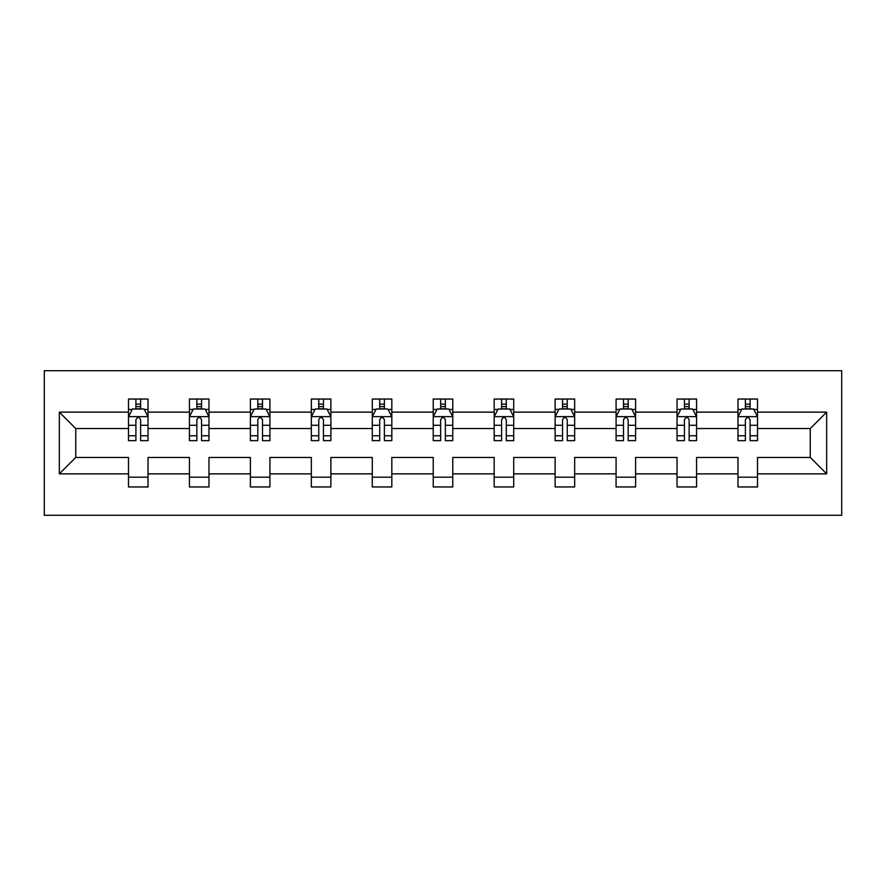 <?xml version="1.0" encoding="UTF-8"?>
<svg xmlns="http://www.w3.org/2000/svg" width="886" height="886" viewBox="0 0 886 886"><rect width="100%" height="100%" fill="white"/><g stroke="black" fill="none" stroke-linecap="round" stroke-linejoin="round"><path stroke-width="1.33" d="M44.3 515.275L841.7 515.275L841.7 370.725L44.3 370.725L44.3 515.275M757.508 473.866L757.508 457.453L810.247 457.453L826.66 473.866L757.508 473.866L757.508 486.957L737.972 486.957L737.972 473.866L696.562 473.866L696.562 486.957L677.026 486.957L677.026 473.866L635.605 473.866L635.605 486.957L616.08 486.957L616.08 473.866L574.66 473.866L574.66 486.957L555.123 486.957L555.123 473.866L513.714 473.866L513.714 486.957L494.178 486.957L494.178 473.866L452.768 473.866L452.768 486.957L433.232 486.957L433.232 473.866L391.822 473.866L391.822 486.957L372.286 486.957L372.286 473.866L330.877 473.866L330.877 486.957L311.34 486.957L311.34 473.866L269.92 473.866L269.92 486.957L250.395 486.957L250.395 473.866L208.974 473.866L208.974 486.957L189.438 486.957L189.438 473.866L148.028 473.866L148.028 486.957L128.492 486.957L128.492 473.866L59.34 473.866L59.34 412.134L128.492 412.134L128.492 399.043L148.028 399.043L148.028 412.134L189.438 412.134L189.438 399.043L208.974 399.043L208.974 412.134L250.395 412.134L250.395 399.043L269.92 399.043L269.92 412.134L311.34 412.134L311.34 399.043L330.877 399.043L330.877 412.134L372.286 412.134L372.286 399.043L391.822 399.043L391.822 412.134L433.232 412.134L433.232 399.043L452.768 399.043L452.768 412.134L494.178 412.134L494.178 399.043L513.714 399.043L513.714 412.134L555.123 412.134L555.123 399.043L574.66 399.043L574.66 412.134L616.08 412.134L616.08 399.043L635.605 399.043L635.605 412.134L677.026 412.134L677.026 399.043L696.562 399.043L696.562 412.134L737.972 412.134L737.972 399.043L757.508 399.043L757.508 412.134L826.66 412.134L826.66 473.866M737.972 412.134L737.972 428.547L696.562 428.547L696.562 412.134M696.562 473.866L696.562 457.453L737.972 457.453L737.972 473.866M677.026 412.134L677.026 428.547L635.605 428.547L635.605 412.134M635.605 473.866L635.605 457.453L677.026 457.453L677.026 473.866M616.08 412.134L616.08 428.547L574.66 428.547L574.66 412.134M574.66 473.866L574.66 457.453L616.08 457.453L616.08 473.866M555.123 412.134L555.123 428.547L513.714 428.547L513.714 412.134M513.714 473.866L513.714 457.453L555.123 457.453L555.123 473.866M494.178 412.134L494.178 428.547L452.768 428.547L452.768 412.134M452.768 473.866L452.768 457.453L494.178 457.453L494.178 473.866M433.232 412.134L433.232 428.547L391.822 428.547L391.822 412.134M391.822 473.866L391.822 457.453L433.232 457.453L433.232 473.866M372.286 412.134L372.286 428.547L330.877 428.547L330.877 412.134M330.877 473.866L330.877 457.453L372.286 457.453L372.286 473.866M311.34 412.134L311.34 428.547L269.92 428.547L269.92 412.134M269.92 473.866L269.92 457.453L311.34 457.453L311.34 473.866M250.395 412.134L250.395 428.547L208.974 428.547L208.974 412.134M208.974 473.866L208.974 457.453L250.395 457.453L250.395 473.866M189.438 412.134L189.438 428.547L148.028 428.547L148.028 412.134M148.028 473.866L148.028 457.453L189.438 457.453L189.438 473.866M128.492 412.134L128.492 428.547L75.753 428.547L75.753 457.453L128.492 457.453L128.492 473.866M59.34 412.134L75.753 428.547M810.247 457.453L810.247 428.547L757.508 428.547L757.508 412.134M745.392 408.811L750.088 408.811M684.446 408.811L689.131 408.811M623.5 408.811L628.185 408.811M562.555 408.811L567.239 408.811M501.609 408.811L506.294 408.811M440.652 408.811L445.348 408.811M379.706 408.811L384.391 408.811M318.761 408.811L323.445 408.811M257.815 408.811L262.5 408.811M196.869 408.811L201.554 408.811M135.912 408.811L140.608 408.811M128.492 477.189L148.028 477.189M189.438 477.189L208.974 477.189M250.395 477.189L269.92 477.189M311.34 477.189L330.877 477.189M372.286 477.189L391.822 477.189M433.232 477.189L452.768 477.189M494.178 477.189L513.714 477.189M555.123 477.189L574.66 477.189M616.08 477.189L635.605 477.189M677.026 477.189L696.562 477.189M737.972 477.189L757.508 477.189M75.753 457.453L59.34 473.866M826.66 412.134L810.247 428.547M140.608 404.127L135.912 404.127M132.169 409.476L128.492 409.476L128.492 399.043L135.912 399.043L135.912 409.011M128.492 435.757L128.492 440.652L135.912 440.652L135.912 435.757L128.492 435.757L128.492 428.547M148.028 428.547L148.028 440.652L140.608 440.652L140.608 419.754C139.047 416.741 137.485 416.741 135.912 419.754L135.912 435.757M144.352 409.476L148.028 409.476L148.028 399.043L140.608 399.043L140.608 409.011M148.028 416.819L144.119 409.011L132.402 409.011L128.492 416.819M201.554 404.127L196.869 404.127M193.115 409.476L189.438 409.476L189.438 399.043L196.869 399.043L196.869 409.011M189.438 435.757L189.438 440.652L196.869 440.652L196.869 435.757L189.438 435.757L189.438 428.547M208.974 428.547L208.974 440.652L201.554 440.652L201.554 419.754C199.992 416.741 198.431 416.741 196.869 419.754L196.869 435.757M205.308 409.476L208.974 409.476L208.974 399.043L201.554 399.043L201.554 409.011M208.974 416.819L205.065 409.011L193.347 409.011L189.438 416.819M262.5 404.127L257.815 404.127M254.06 409.476L250.395 409.476L250.395 399.043L257.815 399.043L257.815 409.011M250.395 435.757L250.395 440.652L257.815 440.652L257.815 435.757L250.395 435.757L250.395 428.547M269.92 428.547L269.92 440.652L262.5 440.652L262.5 419.754C260.938 416.741 259.376 416.741 257.815 419.754L257.815 435.757M266.254 409.476L269.92 409.476L269.92 399.043L262.5 399.043L262.5 409.011M269.92 416.819L266.021 409.011L254.293 409.011L250.395 416.819M323.445 404.127L318.761 404.127M315.006 409.476L311.34 409.476L311.34 399.043L318.761 399.043L318.761 409.011M311.34 435.757L311.34 440.652L318.761 440.652L318.761 435.757L311.34 435.757L311.34 428.547M330.877 428.547L330.877 440.652L323.445 440.652L323.445 419.754C321.884 416.741 320.322 416.741 318.761 419.754L318.761 435.757M327.2 409.476L330.877 409.476L330.877 399.043L323.445 399.043L323.445 409.011M330.877 416.819L326.967 409.011L315.239 409.011L311.34 416.819M384.391 404.127L379.706 404.127M375.952 409.476L372.286 409.476L372.286 399.043L379.706 399.043L379.706 409.011M372.286 435.757L372.286 440.652L379.706 440.652L379.706 435.757L372.286 435.757L372.286 428.547M391.822 428.547L391.822 440.652L384.391 440.652L384.391 419.754C382.841 416.741 381.268 416.741 379.706 419.754L379.706 435.757M388.146 409.476L391.822 409.476L391.822 399.043L384.391 399.043L384.391 409.011M391.822 416.819L387.913 409.011L376.196 409.011L372.286 416.819M445.348 404.127L440.652 404.127M436.909 409.476L433.232 409.476L433.232 399.043L440.652 399.043L440.652 409.011M433.232 435.757L433.232 440.652L440.652 440.652L440.652 435.757L433.232 435.757L433.232 428.547M452.768 428.547L452.768 440.652L445.348 440.652L445.348 419.754C443.786 416.741 442.225 416.741 440.652 419.754L440.652 435.757M449.091 409.476L452.768 409.476L452.768 399.043L445.348 399.043L445.348 409.011M452.768 416.819L448.859 409.011L437.141 409.011L433.232 416.819M506.294 404.127L501.609 404.127M497.854 409.476L494.178 409.476L494.178 399.043L501.609 399.043L501.609 409.011M494.178 435.757L494.178 440.652L501.609 440.652L501.609 435.757L494.178 435.757L494.178 428.547M513.714 428.547L513.714 440.652L506.294 440.652L506.294 419.754C504.732 416.741 503.17 416.741 501.609 419.754L501.609 435.757M510.048 409.476L513.714 409.476L513.714 399.043L506.294 399.043L506.294 409.011M513.714 416.819L509.804 409.011L498.087 409.011L494.178 416.819M567.239 404.127L562.555 404.127M558.8 409.476L555.123 409.476L555.123 399.043L562.555 399.043L562.555 409.011M555.123 435.757L555.123 440.652L562.555 440.652L562.555 435.757L555.123 435.757L555.123 428.547M574.66 428.547L574.66 440.652L567.239 440.652L567.239 419.754C565.678 416.741 564.116 416.741 562.555 419.754L562.555 435.757M570.994 409.476L574.66 409.476L574.66 399.043L567.239 399.043L567.239 409.011M574.66 416.819L570.761 409.011L559.033 409.011L555.123 416.819M628.185 404.127L623.5 404.127M619.746 409.476L616.08 409.476L616.08 399.043L623.5 399.043L623.5 409.011M616.08 435.757L616.08 440.652L623.5 440.652L623.5 435.757L616.08 435.757L616.08 428.547M635.605 428.547L635.605 440.652L628.185 440.652L628.185 419.754C626.623 416.741 625.062 416.741 623.5 419.754L623.5 435.757M631.939 409.476L635.605 409.476L635.605 399.043L628.185 399.043L628.185 409.011M635.605 416.819L631.707 409.011L619.978 409.011L616.08 416.819M689.131 404.127L684.446 404.127M680.692 409.476L677.026 409.476L677.026 399.043L684.446 399.043L684.446 409.011M677.026 435.757L677.026 440.652L684.446 440.652L684.446 435.757L677.026 435.757L677.026 428.547M696.562 428.547L696.562 440.652L689.131 440.652L689.131 419.754C687.569 416.741 686.008 416.741 684.446 419.754L684.446 435.757M692.885 409.476L696.562 409.476L696.562 399.043L689.131 399.043L689.131 409.011M696.562 416.819L692.653 409.011L680.935 409.011L677.026 416.819M750.088 404.127L745.392 404.127M741.648 409.476L737.972 409.476L737.972 399.043L745.392 399.043L745.392 409.011M737.972 435.757L737.972 440.652L745.392 440.652L745.392 435.757L737.972 435.757L737.972 428.547M757.508 428.547L757.508 440.652L750.088 440.652L750.088 419.754C748.526 416.741 746.964 416.741 745.392 419.754L745.392 435.757M753.831 409.476L757.508 409.476L757.508 399.043L750.088 399.043L750.088 409.011M757.508 416.819L753.598 409.011L741.881 409.011L737.972 416.819M147.929 416.63L128.592 416.63M148.028 435.757L140.608 435.757M135.912 425.28L128.492 425.28M148.028 425.28L140.608 425.28M140.608 406.608L135.912 406.608M208.874 416.63L189.538 416.63M208.974 435.757L201.554 435.757M196.869 425.28L189.438 425.28M208.974 425.28L201.554 425.28M201.554 406.608L196.869 406.608M269.831 416.63L250.483 416.63M269.92 435.757L262.5 435.757M257.815 425.28L250.395 425.28M269.92 425.28L262.5 425.28M262.5 406.608L257.815 406.608M330.777 416.63L311.44 416.63M330.877 435.757L323.445 435.757M318.761 425.28L311.34 425.28M330.877 425.28L323.445 425.28M323.445 406.608L318.761 406.608M391.723 416.63L372.386 416.63M391.822 435.757L384.391 435.757M379.706 425.28L372.286 425.28M391.822 425.28L384.391 425.28M384.391 406.608L379.706 406.608M452.668 416.63L433.332 416.63M452.768 435.757L445.348 435.757M440.652 425.28L433.232 425.28M452.768 425.28L445.348 425.28M445.348 406.608L440.652 406.608M513.614 416.63L494.277 416.63M513.714 435.757L506.294 435.757M501.609 425.28L494.178 425.28M513.714 425.28L506.294 425.28M506.294 406.608L501.609 406.608M574.56 416.63L555.223 416.63M574.66 435.757L567.239 435.757M562.555 425.28L555.123 425.28M574.66 425.28L567.239 425.28M567.239 406.608L562.555 406.608M635.517 416.63L616.169 416.63M635.605 435.757L628.185 435.757M623.5 425.28L616.08 425.28M635.605 425.28L628.185 425.28M628.185 406.608L623.5 406.608M696.462 416.63L677.125 416.63M696.562 435.757L689.131 435.757M684.446 425.28L677.026 425.28M696.562 425.28L689.131 425.28M689.131 406.608L684.446 406.608M757.408 416.63L738.071 416.63M757.508 435.757L750.088 435.757M745.392 425.28L737.972 425.28M757.508 425.28L750.088 425.28M750.088 406.608L745.392 406.608"/></g></svg>
